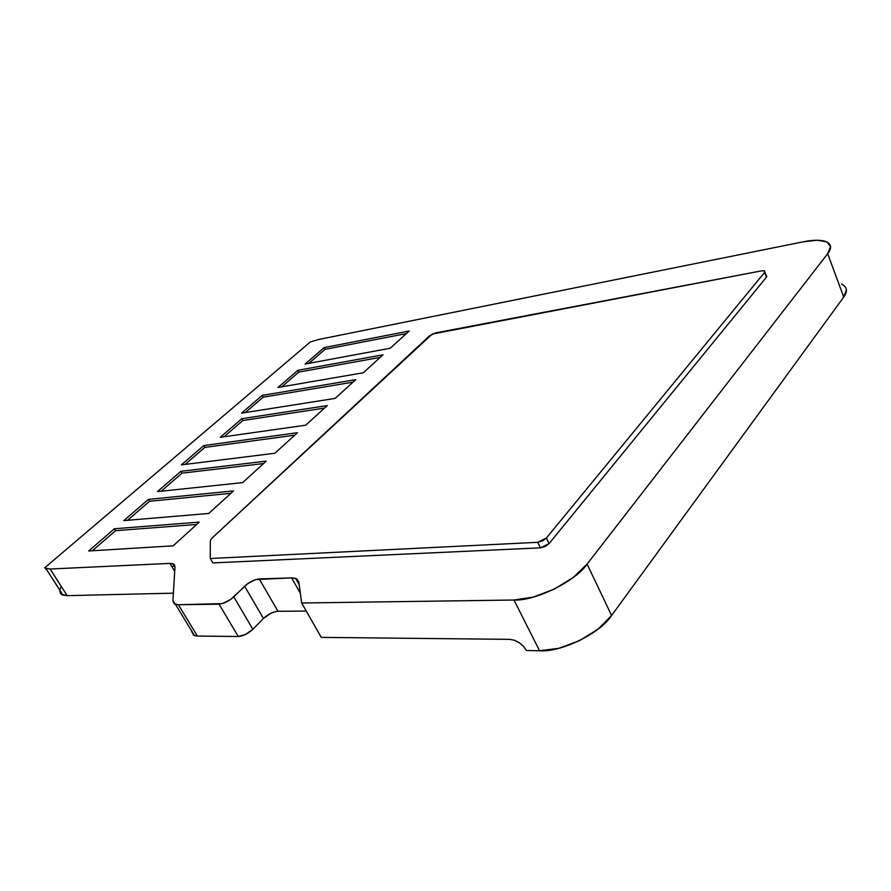 <?xml version="1.0" encoding="UTF-8"?>
<svg xmlns="http://www.w3.org/2000/svg" width="891" height="891" viewBox="0 0 891 891"><rect width="100%" height="100%" fill="white"/><g stroke="black" fill="none" stroke-linecap="round" stroke-linejoin="round"><path stroke-width="1.34" d="M435.242 332.978L761.76 270.819L432.213 334.069L211.724 538.376L210.343 540.503L210.254 558.501L210.343 540.503L211.724 538.376L429.573 335.818L435.242 332.978M766.46 275.687L766.416 277.224L549.09 543.588L540.403 547.865L545.181 546.506L549.09 543.588L546.395 538.03L537.685 542.318L540.403 547.865L212.86 562.912L210.254 558.501L212.86 562.912L540.403 547.865L537.685 542.318L210.254 558.501L537.685 542.318L542.474 540.948L546.395 538.03L549.09 543.588L766.416 277.224L764.556 272.446L546.395 538.03L764.556 272.446L764.601 270.909L761.76 270.819L764.367 270.808L766.416 277.224L766.839 276.321M61.234 586.356C58.973 590.967 59.552 593.896 62.971 595.121L67.17 595.656L173.366 593.172L67.17 595.656L50.152 569.026L44.55 567.935L310.38 341.91L319.034 339.415L803.415 241.784C812.637 239.868 820.099 239.757 825.801 241.472C831.448 244.023 832.071 248.099 827.683 253.701L843.721 297.059L611.594 615.503L587.08 564.103C575.887 581.144 534.834 601.28 513.973 600.022L539.556 650.753L526.458 650.519L523.429 646.253L519.186 642.645L514.385 640.228L509.786 639.359L321.25 637.377L301.681 603.007L298.797 581.767L296.658 578.782L291.624 577.88L255.817 579.562L247.91 583.482L230.435 599.621L222.438 603.586L178.378 604.744L174.191 603.764L172.899 600.835L175.015 566.676L173.79 564.114L169.903 563.39L50.152 569.026L44.55 567.935L310.38 341.91L319.034 339.415L803.415 241.784L817.236 240.236L826.826 241.895L830.557 246.595L827.683 253.701L587.08 564.103L573.236 577.479L554.258 589.129L533.33 597.07L513.973 600.022L301.681 603.007L513.973 600.022L539.556 650.753C560.472 652.735 600.902 632.989 611.594 615.503L587.08 564.103L827.683 253.701L843.721 297.059C847.976 291.29 847.241 286.958 841.527 284.051L842.552 284.541M274.528 611.85L270.574 613.409L263.435 618.465C268.113 614.177 272.947 611.783 277.959 611.293L259.259 578.938L277.959 611.293L306.27 611.059L277.903 611.293M519.576 642.901L514.385 640.228L509.786 639.359L321.25 637.377L301.681 603.007L298.797 581.767L295.578 578.337L291.624 577.88L300.356 593.261L291.624 577.88L259.259 578.938C254.258 579.529 249.369 581.957 244.602 586.2L233.787 596.859L252.877 629.28L233.787 596.859C228.909 601.202 223.997 603.641 219.041 604.176L238.276 636.497C243.232 636.063 248.099 633.657 252.877 629.28L263.435 618.465L244.602 586.2L263.435 618.465L252.877 629.28L245.649 634.414L238.276 636.497L197.39 636.063L193.158 634.938M191.765 631.864L194.483 635.628L197.39 636.063L178.378 604.744L219.041 604.176L238.276 636.497L197.39 636.063L178.378 604.744L175.494 604.388L172.899 600.835L175.015 566.676L172.843 563.68L174.981 567.244M172.843 563.68L169.903 563.39L174.725 571.387L169.903 563.39L50.152 569.026L67.17 595.656L61.145 594.097M278.014 387.462L363.316 372.761L383.03 354.807L297.839 370.333L278.014 387.462L363.316 372.761L383.03 354.807L297.839 370.333L278.014 387.462M220.3 437.303L305.713 425.196L327.253 405.583L241.851 418.692L220.3 437.303L305.713 425.196L327.253 405.583L241.851 418.692L220.3 437.303M157.429 491.609L242.619 482.632L266.242 461.126L180.929 471.306L157.429 491.609L242.619 482.632L266.242 461.126L180.929 471.306L157.429 491.609M88.677 550.983L173.188 545.827L199.228 522.126L114.416 528.753L88.677 550.983L173.188 545.827L199.228 522.126L114.416 528.753L88.677 550.983M123.838 520.611L208.75 513.461L233.542 490.896L148.418 499.383L123.838 520.611L208.75 513.461L233.542 490.896L148.418 499.383L123.838 520.611M203.805 445.567L181.33 464.89L274.896 453.241L297.449 432.714L203.805 445.567L204.852 447.393L294.732 435.187L204.852 447.393L203.805 445.567L181.33 464.89L274.896 453.241L297.449 432.714L203.805 445.567M262.166 395.415L241.506 413.168L335.15 398.388L355.754 379.644L262.166 395.415L263.135 397.186L352.97 382.172L263.135 397.186L262.166 395.415L241.506 413.168L335.15 398.388L355.754 379.644L262.166 395.415M409.158 331.029L324.179 347.601L305.123 364.04L390.269 348.225L409.158 331.029L324.179 347.601L305.123 364.04L390.269 348.225L409.158 331.029M45.964 569.494L46.544 569.483L45.964 569.494M846.417 289.642L843.721 297.059L611.594 615.503L598.151 629.068L579.529 640.651L558.835 648.292L539.556 650.753L526.458 650.519L526.069 649.795M92.374 550.761L115.585 530.668L114.416 528.753L115.585 530.668L196.655 524.476L115.585 530.668L92.374 550.761M127.558 520.299L149.543 501.277L148.418 499.383L149.543 501.277L230.914 493.291L149.543 501.277L127.558 520.299M161.171 491.208L182.02 473.166L180.929 471.306L182.02 473.166L263.569 463.554L182.02 473.166L161.171 491.208M185.083 464.423L204.852 447.393L185.083 464.423M224.064 436.768L242.853 420.507L241.851 418.692L242.853 420.507L324.502 408.089L242.853 420.507L224.064 436.768M245.27 412.566L263.135 397.186L245.27 412.566M281.779 386.817L298.775 372.104L297.839 370.333L298.775 372.104L380.223 357.369L298.775 372.104L281.779 386.817M308.887 363.35L325.081 349.328L324.179 347.601L325.081 349.328L406.329 333.602L325.081 349.328L308.887 363.35M174.558 564.838L172.13 567.088L174.558 564.838M766.227 275.575L764.834 272.022M295.578 578.337L299.198 584.719M194.483 635.628L175.494 604.399M62.971 595.121L45.998 568.625"/></g></svg>
